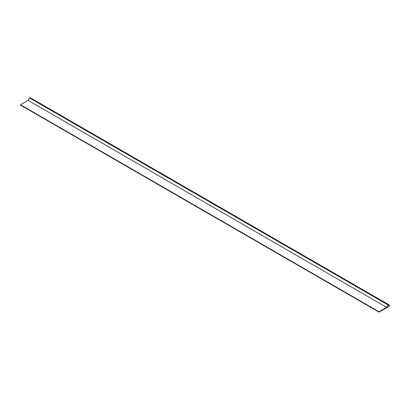 <?xml version="1.0" encoding="UTF-8"?>
<svg xmlns="http://www.w3.org/2000/svg" width="410" height="410" viewBox="0 0 410 410"><rect width="100%" height="100%" fill="white"/><g stroke="black" fill="none" stroke-linecap="round" stroke-linejoin="round"><path stroke-width="0.61" d="M388.101 305.014L386.738 307.418L379.137 312.097L389.464 306.137L389.064 304.922L388.101 305.014L389.464 305.804L389.464 306.137L379.137 312.097L386.738 307.418L388.101 305.014L389.464 306.132L379.132 312.097L389.464 306.132L389.064 304.922M389.09 304.876L30.489 97.841L29.499 97.939L388.101 304.973L389.09 304.876L389.5 306.157L379.101 312.159L379.101 311.784L386.702 307.397L388.101 304.973L29.499 97.939L28.1 100.363L386.702 307.397L28.1 100.363L20.5 104.75L379.101 311.784L20.5 104.75L20.5 105.124L379.101 312.159L20.5 105.124L20.5 104.75L28.1 100.363L29.499 97.939L30.688 98.016M389.5 305.783L388.101 304.973L386.702 307.397L379.101 311.784L379.101 312.159L389.5 306.157L389.5 305.783M385.195 308.658L383.401 309.755L385.195 308.658"/></g></svg>
